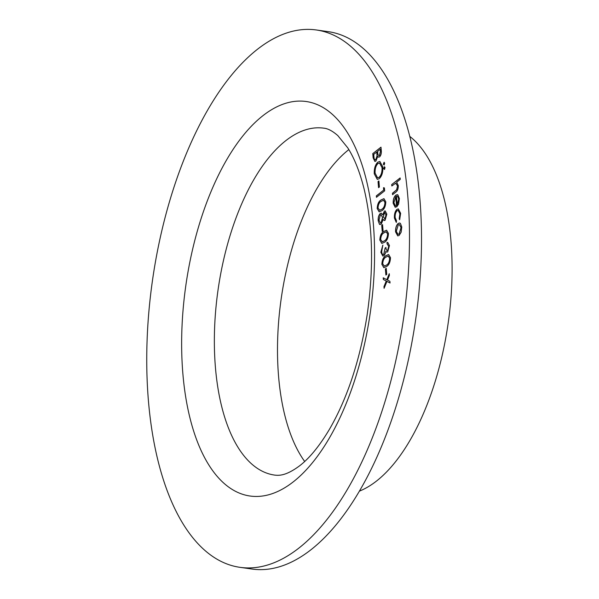 <?xml version="1.0" encoding="UTF-8"?>
<svg xmlns="http://www.w3.org/2000/svg" width="599" height="599" viewBox="0 0 599 599"><rect width="100%" height="100%" fill="white"/><g stroke="black" fill="none" stroke-linecap="round" stroke-linejoin="round"><path stroke-width="0.9" d="M385.382 268.988L386.228 268.322L386.737 274.394L385.898 275.053L385.382 268.988L386.235 268.419M388.631 246.234L387.096 243.928L386.976 242.513L387.748 242.423L389.477 245.553L387.725 251.835L386.842 252.149L385.883 251.318L385.329 253.579L383.952 255.668L382.791 256.043L380.844 252.291L382.821 245.126L381.683 251.655C381.892 253.946 382.581 254.83 383.757 254.305L385.09 248.091L385.928 247.424C386.041 249.596 386.602 250.599 387.613 250.419L388.744 246.249L387.201 243.943L386.976 242.513M383.12 254.545L383.869 254.32L385.09 248.091M387.201 250.577L387.718 250.434L388.744 246.249M381.713 225.291L382.559 224.632L383.068 230.697L382.222 231.364L381.713 225.291L382.566 224.722M377.175 208.609C377.385 204.207 378.68 201.316 381.039 199.946L383.937 198.658L385.801 201.833C385.606 206.281 384.318 209.223 381.945 210.668L379.13 211.874L377.28 208.624C377.497 204.222 378.785 201.331 381.151 199.961L381.039 199.946M378.044 181.602L378.89 180.935L379.399 187.008L378.553 187.667L378.044 181.602L378.897 181.033M384.221 164.995L383.42 164.216L383.996 162.366L384.685 163.13L384.109 164.98L383.315 164.201L384.199 162.247M372.78 153.606L380.986 147.159L381.249 150.244C381.585 153.097 381.046 155.306 379.631 156.848L378.65 157.193L377.737 156.399L375.895 161.086L374.869 161.438L373.14 157.874L372.78 153.606L380.994 147.257M400.634 213.334L399.668 219.713L399.189 218.83L399.885 213.806L398.148 210.369L397.122 210.721C395.639 212.248 394.988 214.517 395.153 217.534L396.553 220.896L396.253 222.401L394.412 218.088C394.202 214.217 395.041 211.312 396.935 209.351L398.342 208.886L400.634 213.334M391.709 184.567L400.125 177.955L400.244 179.371L396.695 182.156L398.298 185.578C398.298 188.955 397.407 191.193 395.625 192.272L392.562 194.675L392.442 193.26L396.613 189.808L397.541 185.9L395.625 183.234L391.828 185.982L391.709 184.567L400.132 178.045M396.081 183.212L395.625 183.234M299.066 547.943A271.377 126.973 -81.9 0 0 409.192 255.533A271.377 126.973 -81.9 0 0 316.175 29.95A271.377 126.973 -81.9 0 0 152.416 280.849A271.377 126.973 -81.9 0 0 240.094 567.35A271.377 126.973 -81.9 0 0 299.066 547.943M393.902 202.634L395.52 205.891L395.28 207.419L393.176 203.39C393.034 199.669 393.902 196.929 395.782 195.169L397.893 194.922L399.391 198.554L398.597 204.124L396.62 207.014L395.759 196.697L393.902 202.634M397.242 194.668L397.893 194.922M400.417 223.397L401.779 227.014L401.158 232.165L399.159 235.422L397.751 235.901L395.572 231.888C395.422 228.114 396.283 225.314 398.155 223.487L399.585 222.993L400.417 223.397M377.834 162.149L379.856 161.468L382.873 166.919C383.09 172.22 381.892 176.151 379.264 178.704L377.288 179.393L374.255 173.822C374.053 168.581 375.244 164.688 377.834 162.149L379.908 161.475M384.588 169.442L383.794 168.663L384.371 166.814L385.06 167.578L384.483 169.427L383.689 168.648L384.573 166.694M383.495 187.674L384.408 187.936L384.655 190.856L376.449 197.303L376.329 195.888L383.697 190.1L383.495 187.674M385.082 220.275L384.281 220.552L383.18 219.384L381.249 224.146L379.452 224.288L378.201 220.806C377.984 217.579 378.68 215.138 380.283 213.476L381.293 213.139L382.791 214.824L384.341 211.155L385.179 210.893L386.834 214.128L385.082 220.275M380.08 224.558L379.452 224.288L378.201 220.806M379.826 240.162C380.036 235.759 381.323 232.876 383.689 231.506L386.587 230.211L388.451 233.385C388.249 237.833 386.969 240.783 384.595 242.228L381.78 243.426L379.931 240.177C380.148 235.774 381.436 232.891 383.802 231.521L383.689 231.506M381.863 264.436C382.072 260.033 383.367 257.151 385.734 255.78L388.624 254.485L390.488 257.66C390.293 262.107 389.006 265.058 386.632 266.503L383.824 267.701L381.967 264.451C382.184 260.048 383.472 257.166 385.838 255.795L385.734 255.78M386.804 279.703L389.26 273.706L389.402 275.39L387.486 280.062L389.897 281.328L390.039 283.013L386.947 281.388L384.094 288.329L383.952 286.644L386.258 281.021L383.353 279.493L383.21 277.809L386.909 279.718L389.275 273.938M240.094 567.35L252.119 569.05A271.377 126.973 -81.9 0 0 311.091 549.65A271.377 126.973 -81.9 0 0 421.217 257.233A271.377 126.973 -81.9 0 0 328.2 31.65L316.175 29.95M348.835 149.593A175.193 81.973 -81.9 0 0 281.141 299.073A175.193 81.973 -81.9 0 0 304.681 461.477M359.475 491.105A185.503 86.795 -81.9 0 0 376.614 480.967A185.503 86.795 -81.9 0 0 450.328 305.116A185.503 86.795 -81.9 0 0 409.701 136.34M392.659 194.6L392.442 193.26M392.547 193.275L396.613 189.808M396.718 189.823L397.541 185.9M397.654 185.915L395.729 183.249M391.926 185.9L391.821 184.582M395.392 207.434L393.176 203.39M393.288 203.405C393.146 199.684 394.007 196.944 395.887 195.184L395.782 195.169M395.887 195.184L397.294 194.675M396.725 206.925L395.759 196.697M397.953 196.689L396.508 196.262L397.242 205.015L398.769 199.22L397.953 196.689L396.613 196.277M396.508 196.262L397.137 196.247M398.769 199.22L397.848 196.674M397.242 205.015L398.657 199.205M399.713 219.616L399.189 218.83M399.293 218.845L399.885 213.806M399.99 213.821L398.2 210.376M396.358 222.416L394.412 218.088M394.524 218.103C394.307 214.24 395.145 211.327 397.04 209.365L396.935 209.351M397.04 209.365L398.395 208.894M397.811 235.909L395.572 231.888M395.677 231.903C395.527 228.129 396.388 225.336 398.268 223.502L398.155 223.487M398.268 223.502L399.638 223.008M398.013 234.374L399.144 234.029L401.15 227.598L399.398 224.543M399.039 234.007L401.045 227.583L399.338 224.528L398.268 224.91L396.306 231.304L397.961 234.374L399.144 234.029M378.703 157.2L377.737 156.399M374.922 161.445L373.14 157.874M373.244 157.889L372.885 153.621M375.236 159.866L375.88 159.678L377.13 155.95L376.898 151.981L373.739 154.362L373.911 156.376C373.971 158.915 374.592 160.008 375.775 159.663L377.026 155.935L376.793 151.966M378.965 155.65L379.609 155.463L380.537 151.18L380.372 149.256L377.632 151.307L377.714 152.258C377.767 154.722 378.358 155.785 379.496 155.448L380.425 151.158L380.268 149.241M379.609 155.463L379.017 155.658M375.88 159.678L375.288 159.873M377.34 179.4L374.255 173.822M374.36 173.837C374.158 168.596 375.356 164.71 377.939 162.164M377.617 177.836L379.257 177.297C381.361 175.185 382.319 171.973 382.14 167.668L379.579 163.018M379.145 177.282C381.249 175.17 382.214 171.958 382.035 167.653L379.519 163.01L377.954 163.557C375.865 165.661 374.907 168.843 375.094 173.104L377.565 177.828L379.257 177.297M378.658 187.592L378.156 181.617M376.546 197.221L376.329 195.888M376.442 195.903L383.697 190.1M383.802 190.115L383.6 187.704M381.151 199.961L383.989 198.666M379.189 211.881L377.28 208.624M379.429 210.271L381.937 209.268C383.772 208.205 384.82 205.966 385.075 202.559L383.63 200.246M384.962 202.544L383.57 200.238L381.166 201.361C379.309 202.35 378.261 204.559 378.021 207.995L379.714 210.271L381.825 209.253C383.667 208.19 384.715 205.951 384.962 202.544L385.075 202.559M384.341 220.559L383.18 219.384M380.133 224.558L379.556 224.303M378.306 220.821C378.089 217.594 378.785 215.153 380.395 213.499L380.283 213.476M380.395 213.499L381.346 213.147M384.341 211.155L382.791 214.824M384.446 211.17L385.232 210.908M380.447 222.993L381.226 222.761L382.634 217.542L381.144 214.682M384.521 219.002L385.097 218.852L386.093 214.727L384.558 212.6M385.097 218.852L385.988 214.712L384.446 212.585L384.992 212.428M384.446 212.585L383.36 216.831L384.992 218.837L384.573 219.017M381.121 222.746L382.521 217.527L381.091 214.674L380.38 214.914L379.04 220.162L380.395 222.985L381.226 222.761M382.327 231.281L381.825 225.306M383.802 231.521L386.64 230.218M381.84 243.434L379.931 240.177M382.08 241.831L384.588 240.82C386.422 239.765 387.471 237.526 387.725 234.112L386.273 231.806M387.613 234.097L386.22 231.798L383.817 232.914C381.96 233.909 380.912 236.118 380.672 239.548L382.364 241.831L384.476 240.805C386.318 239.742 387.366 237.511 387.613 234.097L387.725 234.112M387.081 242.528L387.8 242.43M386.894 252.157L385.883 251.318M382.851 256.05L380.844 252.291M380.949 252.306L382.926 245.141M383.173 254.56L383.869 254.32M385.194 248.106L385.936 247.522M387.254 250.592L387.718 250.434M385.838 255.795L388.676 254.493M383.877 267.708L381.967 264.451M384.116 266.106L386.625 265.095C388.466 264.032 389.507 261.8 389.762 258.386L388.317 256.08M389.649 258.371L388.264 256.065L385.853 257.188C383.996 258.176 382.948 260.393 382.709 263.822L384.401 266.106L386.512 265.08C388.354 264.017 389.402 261.785 389.649 258.371L389.762 258.386M385.996 274.978L385.494 269.003M390.039 282.968L386.947 281.388M384.184 288.112L383.952 286.644M384.056 286.659L386.258 281.021M386.362 281.036L383.353 279.493M383.457 279.508L383.323 277.869M293.503 481.678A199.242 93.219 -81.9 0 0 352.893 142.397A199.242 93.219 -81.9 0 0 188.004 271.871A199.242 93.219 -81.9 0 0 293.503 481.678M323.737 128.164A175.193 81.973 -81.9 0 0 218.014 290.141A175.193 81.973 -81.9 0 0 274.619 475.089C278.939 475.584 285.835 476.048 299.695 465.745C309.638 458.07 319.589 445.858 329.562 429.109C347.577 397.833 360.119 359.662 367.194 314.595C373.873 267.738 372.855 225.928 364.147 189.164C359.812 171.868 354.346 158.091 347.734 147.818L337.814 135.591C332.55 130.986 327.855 128.508 323.737 128.164"/></g></svg>
